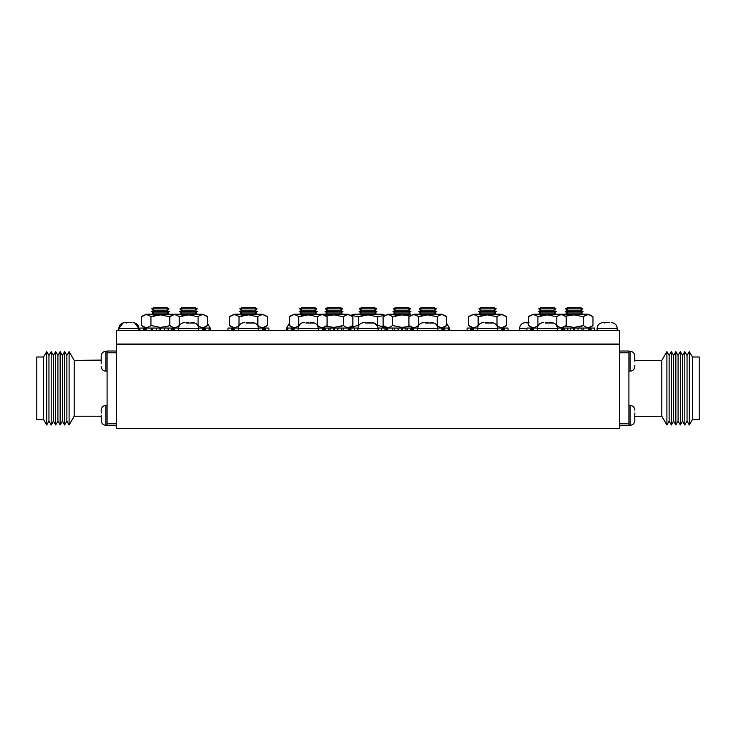 <?xml version="1.0" encoding="UTF-8"?>
<svg xmlns="http://www.w3.org/2000/svg" width="736" height="736" viewBox="0 0 736 736"><rect width="100%" height="100%" fill="white"/><g stroke="black" fill="none" stroke-linecap="round" stroke-linejoin="round"><path stroke-width="1.1" d="M525.513 322.626L528.954 322.626M527.27 323.021L526.028 322.626M528.503 322.626L527.528 322.626M603.051 322.626L609.61 322.626M604.799 323.021L603.557 322.626M607.789 322.626L605.056 322.626M124.77 322.626L131.33 322.626M126.518 323.021L125.276 322.626M128.855 322.626L126.776 322.626M607.145 322.626L609.224 322.626L607.145 322.626M545.017 323.021L553.362 323.049L549.82 322.626M543.269 322.626L543.775 322.626M548.007 322.626L545.275 322.626M485.236 323.021L493.571 323.049L490.038 322.626M483.478 322.626L483.994 322.626M488.226 322.626L485.484 322.626M425.445 323.021L433.789 323.049L430.256 322.626M423.697 322.626L424.203 322.626M428.435 322.626L425.702 322.626M365.663 323.021L374.008 323.049L370.466 322.626M363.906 322.626L365.534 322.626L363.906 322.626M367.54 322.626L368.653 322.626M305.872 323.021L314.217 323.049L310.684 322.626M304.124 322.626L304.63 322.626M308.872 322.626L306.13 322.626M246.091 323.021L254.435 323.049L250.893 322.626M244.343 322.626L244.849 322.626M249.081 322.626L246.348 322.626M186.309 323.021L194.644 323.049L191.112 322.626M184.552 322.626L185.067 322.626M188.646 322.626L186.558 322.626M368 322.626L370.079 322.626M357.944 330.427L357.944 328.541L378.056 328.541C377.706 324.944 375.737 322.975 372.14 322.626L372.094 322.626M365.534 322.626L364.421 322.626M116.555 330.427L116.555 344.034L619.445 344.034L619.445 330.427L116.555 330.427M116.555 344.273L619.445 344.273L619.445 428.527L116.555 428.527L116.555 344.273M197.579 311.604L179.713 311.604L182.022 312.975L195.27 312.975L197.579 311.604L196.061 310.877M195.27 312.975L197.349 314.217L202.391 314.217L174.901 314.217L202.391 314.217L207.497 316.774C204.36 314.116 201.213 314.116 198.076 316.774L188.646 314.87L179.216 316.774L183.761 315.238L179.216 316.774C176.079 314.116 172.932 314.116 169.786 316.774L160.365 314.87L150.944 316.774L155.489 315.238M194.92 307.473L197.322 308.853L179.97 308.853L182.372 310.224L180.973 311.024L182.372 310.224L194.92 310.224L197.322 308.853L194.92 310.224L197.322 308.853L194.92 307.473L182.372 307.473L179.97 308.853L182.372 307.473L179.97 308.853L182.372 310.224L179.713 311.604M434.406 312.975L421.158 312.975L418.848 311.604L436.715 311.604L434.406 312.975L436.494 314.217L414.046 314.217L441.526 314.217L436.494 314.217L441.526 314.217L446.642 316.774C443.495 314.116 440.358 314.116 437.212 316.774L427.782 314.87L418.361 316.774L422.906 315.238M434.056 307.473L421.516 307.473L419.106 308.853L436.457 308.853L434.056 307.473L436.457 308.853L434.056 310.224L436.457 308.853L434.056 310.224L435.464 311.024L434.056 310.224L421.516 310.224L419.106 308.853L421.516 307.473L419.106 308.853L421.516 310.224L418.848 311.604M436.715 311.604L435.206 310.877M437.212 316.774L437.212 325.505C440.358 328.164 443.495 328.164 446.642 325.505L446.642 316.774L441.526 314.217L436.494 314.217M378.037 328.063L417.744 328.063M437.828 328.063L448.252 328.063L448.252 330.427L448.252 328.063M408.931 325.505C412.068 328.164 415.214 328.164 418.361 325.505L418.361 316.774C415.214 314.116 412.077 314.116 408.931 316.774L408.931 325.505L414.046 328.063M420.109 311.024L421.516 310.224L420.109 311.024M314.842 312.975L301.594 312.975L299.285 311.604L317.152 311.604L314.842 312.975L316.922 314.217L294.474 314.217L321.954 314.217L316.922 314.217L321.954 314.217L327.069 316.774C323.932 314.116 320.786 314.116 317.639 316.774L308.218 314.87L298.788 316.774L303.333 315.238M314.484 307.473L301.944 307.473L299.543 308.853L316.894 308.853L314.484 307.473L316.894 308.853L314.484 310.224L316.894 308.853L314.484 310.224L315.891 311.024L314.484 310.224L301.944 310.224L299.543 308.853L301.944 307.473L299.543 308.853L301.944 310.224L299.285 311.604M317.152 311.604L315.634 310.877M317.639 316.774L317.639 325.505C320.786 328.164 323.923 328.164 327.069 325.505L327.069 316.774M287.748 328.063L287.748 330.427L287.748 328.063L298.172 328.063M318.256 328.063L357.963 328.063M289.358 325.505C292.505 328.164 295.642 328.164 298.788 325.505L298.788 316.774C295.642 314.116 292.505 314.116 289.358 316.774L289.358 325.505L294.474 328.063M300.536 311.024L301.944 310.224L300.536 311.024M340.612 312.975L327.364 312.975L325.054 311.604L342.921 311.604L340.612 312.975L342.7 314.217L320.243 314.217L347.732 314.217L352.848 316.774C349.701 314.116 346.564 314.116 343.418 316.774L333.988 314.87L326.416 315.928M340.262 310.224L342.663 308.853L340.262 310.224L341.66 311.024L340.262 310.224L327.722 310.224L325.312 308.853L327.722 307.473L325.312 308.853L327.722 310.224L325.054 311.604M342.921 311.604L341.66 311.024M342.7 314.217L347.732 314.217M326.269 326.306L333.988 327.419L343.418 325.505L338.873 327.042M343.418 316.774L343.418 325.505C346.555 328.164 349.701 328.164 352.848 325.505L352.848 316.774M342.663 308.853L340.262 307.473L342.663 308.853L325.312 308.853M340.262 307.473L327.722 307.473M341.752 330.427L341.752 328.063M337.898 330.427L337.898 328.063M330.087 330.427L330.087 328.063M326.315 311.024L327.722 310.224M494.196 312.975L480.948 312.975L478.639 311.604L496.506 311.604L494.196 312.975L496.276 314.217L473.828 314.217L501.317 314.217L506.423 316.774C503.286 314.116 500.14 314.116 497.002 316.774L487.572 314.87L478.142 316.774L482.687 315.238M493.838 310.224L496.248 308.853L493.838 310.224L495.245 311.024L493.838 310.224L481.298 310.224L478.897 308.853L481.298 307.473L478.897 308.853L481.298 310.224L478.639 311.604M496.506 311.604L495.245 311.024M496.276 314.217L501.317 314.217M497.002 316.774L497.002 325.505C500.14 328.164 503.286 328.164 506.423 325.505L506.423 316.774M467.102 328.063L467.102 330.427L467.102 328.063L477.535 328.063M497.61 328.063L508.042 328.063L508.033 330.427L508.042 328.063M496.248 308.853L493.838 307.473L496.248 308.853L478.897 308.853M493.838 307.473L481.298 307.473M468.712 325.505C471.859 328.164 474.996 328.164 478.142 325.505L478.142 316.774C475.005 314.116 471.859 314.116 468.712 316.774L468.712 325.505L473.828 328.063M479.9 311.024L481.298 310.224M101.172 356.022L101.191 361.229L101.172 356.022M101.172 411.387L101.172 410.154M62.385 355.46L62.385 421.121L64.621 424.976L64.621 351.615L62.385 355.46L60.14 351.615L60.14 424.976L57.905 421.121L55.669 424.976L55.669 351.615L53.424 355.46L53.424 421.121L55.669 424.976M66.866 355.46L66.866 421.121L69.101 424.976L69.101 351.615L66.866 355.46L64.621 351.615M69.101 351.615L74.189 360.364L74.189 416.217L101.172 416.217L101.366 421.903L101.191 415.352M43.58 356.997L36.8 356.997L36.8 419.594L43.58 419.594L46.708 424.976L46.708 351.615L43.58 356.997L43.58 419.594M48.953 355.46L48.953 421.121L51.189 424.976L51.189 351.615L48.953 355.46L46.708 351.615M55.669 351.615L57.905 355.46L57.905 421.121M101.172 357.862L101.301 358.892M101.172 363.612L101.191 361.229M101.172 411.994L101.301 413.025M101.32 360.097L74.189 360.364M116.555 425.564L107.088 425.564L107.088 351.017L116.555 351.017M107.088 423.789L116.555 423.789M107.088 352.792L116.555 352.792M101.172 417.744L101.366 421.903M101.172 366.436L101.366 367.779M634.828 420.56L634.828 418.72L634.828 420.56M634.828 419.327L634.699 417.689M634.828 365.203L634.828 366.436M673.615 421.121L673.615 355.46L671.379 351.615L671.379 424.976L673.615 421.121L675.86 424.976L675.86 351.615L678.095 355.46L680.331 351.615L680.331 424.976L682.576 421.121L682.576 355.46L680.331 351.615M669.134 421.121L669.134 355.46L666.899 351.615L666.899 424.976L669.134 421.121L671.379 424.976M666.899 424.976L661.811 416.217L661.811 360.364L634.828 360.364L634.634 354.678L634.809 361.229M692.42 419.594L699.2 419.594L699.2 356.997L692.42 356.997L689.292 351.615L689.292 424.976L692.42 419.594L692.42 356.997M687.047 421.121L687.047 355.46L684.811 351.615L684.811 424.976L687.047 421.121L689.292 424.976M680.331 424.976L678.095 421.121L678.095 355.46M634.828 412.97L634.809 415.352M634.68 416.484L661.811 416.217M619.445 351.017L628.912 351.017L628.912 425.564L619.445 425.564M628.912 352.792L619.445 352.792M628.912 423.789L619.445 423.789M634.828 358.846L634.634 354.678M634.828 410.154L634.634 408.811M316.922 314.217L321.954 314.217M255.052 312.975L241.804 312.975L239.494 311.604L257.361 311.604L255.052 312.975L257.14 314.217L234.683 314.217L262.172 314.217L267.288 316.774C264.141 314.116 261.004 314.116 257.858 316.774L248.428 314.87L238.998 316.774L243.552 315.238M254.702 310.224L257.103 308.853L254.702 310.224L256.1 311.024L254.702 310.224L242.162 310.224L239.752 308.853L242.162 307.473L239.752 308.853L242.162 310.224L239.494 311.604M257.361 311.604L256.1 311.024M257.14 314.217L262.172 314.217M257.858 316.774L257.858 325.505C260.995 328.164 264.141 328.164 267.288 325.505L267.288 316.774M227.958 328.063L227.958 330.427L227.958 328.063L238.39 328.063M258.465 328.063L268.898 328.063L268.898 330.427L268.898 328.063M257.103 308.853L254.702 307.473L257.103 308.853L239.752 308.853M254.702 307.473L242.162 307.473M229.577 325.505C232.714 328.164 235.86 328.164 238.998 325.505L238.998 316.774C235.86 314.116 232.714 314.116 229.577 316.774L229.577 325.505L234.683 328.063M240.755 311.024L242.162 310.224M166.989 312.975L153.741 312.975L151.432 311.604L169.298 311.604L166.989 312.975L169.078 314.217L146.63 314.217L174.901 314.217L169.786 316.774L169.786 325.505L165.25 327.042M166.64 310.224L169.041 308.853L166.64 310.224L168.047 311.024L166.64 310.224L154.1 310.224L151.69 308.853L154.1 307.473L151.69 308.853L154.1 310.224L151.432 311.604M169.298 311.604L168.047 311.024M169.078 314.217L174.11 314.217M150.944 325.505L150.944 316.774C147.798 314.116 144.661 314.116 141.514 316.774L141.514 325.505C144.652 328.164 147.798 328.164 150.944 325.505L160.365 327.419L168.82 326.011M139.895 328.063L139.895 330.427L139.895 328.063L178.609 328.063M169.041 308.853L166.64 307.473L169.041 308.853L151.69 308.853M166.64 307.473L154.1 307.473M168.13 330.427L168.13 328.063M164.275 330.427L164.275 328.063M156.464 330.427L156.464 328.063M152.61 330.427L152.61 328.063M152.692 311.024L154.1 310.224M197.349 314.217L202.391 314.217L207.497 316.774L207.497 325.505C204.36 328.164 201.213 328.164 198.076 325.505L198.076 316.774M198.683 328.063L209.116 328.063L209.107 330.427L209.116 328.063M174.11 328.063L169.786 325.505C172.932 328.164 176.07 328.164 179.216 325.505L179.216 316.774M408.59 312.975L395.342 312.975L393.033 311.604L410.9 311.604L408.59 312.975L410.67 314.217L388.222 314.217L410.67 314.217M408.232 310.224L410.642 308.853L408.232 310.224L409.639 311.024L408.232 310.224L395.692 310.224L393.291 308.853L395.692 307.473L393.291 308.853L395.692 310.224L393.033 311.604M410.9 311.604L409.639 311.024M409.713 315.983L401.966 314.87L392.536 316.774L397.081 315.238M392.536 325.505L392.536 316.774C389.399 314.116 386.253 314.116 383.106 316.774L383.106 325.505C386.253 328.164 389.39 328.164 392.536 325.505L401.966 327.419L409.556 326.352M410.642 308.853L408.232 307.473L410.642 308.853L393.291 308.853M408.232 307.473L395.692 307.473M405.867 330.427L405.867 328.063M398.056 330.427L398.056 328.063M394.202 330.427L394.202 328.063M394.294 311.024L395.692 310.224M580.741 312.975L567.493 312.975L565.184 311.604L583.05 311.604L580.741 312.975L582.829 314.217L560.381 314.217L587.862 314.217L592.977 316.774C589.83 314.116 586.693 314.116 583.547 316.774L574.117 314.87L566.196 316.057M580.391 310.224L582.792 308.853L580.391 310.224L581.799 311.024L580.391 310.224L567.852 310.224L565.441 308.853L567.852 307.473L565.441 308.853L567.852 310.224L565.184 311.604M583.05 311.604L581.799 311.024M582.829 314.217L587.862 314.217M565.717 326.03L574.117 327.419L583.547 325.505L579.002 327.042M583.547 316.774L583.547 325.505C586.693 328.164 589.83 328.164 592.977 325.505L592.977 316.774M557.391 328.063L594.587 328.063L594.587 330.427L594.587 328.063M582.792 308.853L580.391 307.473L582.792 308.853L565.441 308.853M580.391 307.473L567.852 307.473M581.882 330.427L581.882 328.063M578.027 330.427L578.027 328.063M570.216 330.427L570.216 328.063M566.444 311.024L567.852 310.224M374.624 312.975L361.376 312.975L359.067 311.604L376.933 311.604L374.624 312.975L376.712 314.217L354.255 314.217L381.745 314.217L384.983 315.21M374.274 310.224L376.676 308.853L374.274 310.224L375.673 311.024L374.274 310.224L361.726 310.224L359.324 308.853L361.726 307.473L359.324 308.853L361.726 310.224L359.067 311.604M376.933 311.604L375.673 311.024M376.712 314.217L381.745 314.217M384.79 315.321L377.43 316.774L368 314.87L358.57 316.774L363.115 315.238M377.43 316.774L377.43 325.505L384.79 326.968M376.676 308.853L374.274 307.473L376.676 308.853L359.324 308.853M374.274 307.473L361.726 307.473M351.173 326.95L358.57 325.505L358.57 316.774L351.173 315.33M360.327 311.024L361.726 310.224M556.287 311.604L538.421 311.604L540.73 312.975L553.978 312.975L556.287 311.604L554.778 310.877M553.978 312.975L556.066 314.217L561.099 314.217L533.609 314.217L561.099 314.217L566.214 316.774C563.068 314.116 559.93 314.116 556.784 316.774L547.354 314.87L537.924 316.774L542.478 315.238L537.924 316.774C534.787 314.116 531.64 314.116 528.503 316.774L528.503 325.505C531.64 328.164 534.787 328.164 537.924 325.505L537.924 316.774M556.03 308.853L553.628 307.473L556.03 308.853L538.678 308.853L541.08 307.473L538.678 308.853L541.08 310.224L553.628 310.224L555.938 308.798M553.628 307.473L541.08 307.473L538.678 308.853L541.08 310.224L538.421 311.604M556.066 314.217L561.099 314.217M556.784 316.774L556.784 325.505C559.921 328.164 563.068 328.164 566.214 325.505L566.214 316.774M526.884 328.063L526.884 330.427L526.884 328.063L537.317 328.063M567.824 328.063L567.824 330.427L567.824 328.063M526.884 328.541L519.552 328.541L519.552 330.427M617.2 330.427L617.2 328.541C616.851 324.944 614.873 322.975 611.285 322.626C614.873 322.975 616.851 324.944 617.2 328.541L597.08 328.541L597.08 330.427M134.55 322.828L138.92 328.541L118.8 328.541L123.17 322.828M551.494 322.626C555.091 322.975 557.06 324.944 557.41 328.541L537.298 328.541L537.298 330.427M491.712 322.626C495.31 322.975 497.278 324.944 497.628 328.541L477.517 328.541L477.517 330.427M431.931 322.626C435.519 322.975 437.497 324.944 437.846 328.541L417.726 328.541L417.726 330.427M312.358 322.626C315.946 322.975 317.924 324.944 318.274 328.541L298.154 328.541L298.154 330.427M252.568 322.626C256.165 322.975 258.134 324.944 258.483 328.541L238.372 328.541L238.372 330.427M192.786 322.626C196.383 322.975 198.352 324.944 198.702 328.541L178.59 328.541L178.59 330.427M207.497 323.371L210.533 328.541L209.116 328.541M287.748 328.541L286.322 328.541L286.322 330.427M446.642 323.371L449.678 328.541L448.252 328.541M413.614 330.427L413.614 328.063M413.006 330.427L413.006 328.063M410.872 330.427L410.872 328.063M407.321 330.427L407.321 328.063L407.312 330.427M444.7 330.427L444.7 328.063M442.557 330.427L442.557 328.063M441.95 330.427L441.95 328.063M294.05 330.427L294.05 328.063M293.443 330.427L293.443 328.063M291.3 330.427L291.3 328.063M328.679 330.427L328.679 328.063L328.688 330.427M325.128 330.427L325.128 328.063M322.994 330.427L322.994 328.063M322.386 330.427L322.386 328.063M333.564 330.427L333.564 328.063M343.188 330.427L343.188 328.063M354.458 330.427L354.458 328.063L354.458 330.427M350.906 330.427L350.906 328.063M348.763 330.427L348.763 328.063M348.156 330.427L348.156 328.063M334.42 330.427L334.42 328.063M473.404 330.427L473.404 328.063M472.797 330.427L472.797 328.063M470.654 330.427L470.654 328.063M504.491 330.427L504.491 328.063M502.348 330.427L502.348 328.063M501.74 330.427L501.74 328.063M107.088 351.293L105.901 351.293C103.298 351.468 101.724 352.884 101.191 355.534C101.724 352.884 103.298 351.468 105.901 351.293L105.901 371.165L107.088 371.165M101.191 409.667C101.724 407.017 103.298 405.6 105.901 405.416L105.901 425.298L107.088 425.298M628.912 425.298L630.099 425.298C632.702 425.114 634.276 423.697 634.809 421.047C634.276 423.697 632.702 425.114 630.099 425.298L630.099 405.416L628.912 405.416M634.809 366.924C634.276 369.573 632.702 370.99 630.099 371.165L630.099 351.293L628.912 351.293M234.26 330.427L234.26 328.063M233.652 330.427L233.652 328.063M231.509 330.427L231.509 328.063M265.346 330.427L265.346 328.063M263.203 330.427L263.203 328.063M262.596 330.427L262.596 328.063M146.197 330.427L146.197 328.063M159.942 330.427L159.942 328.063M145.59 330.427L145.59 328.063M143.456 330.427L143.456 328.063M160.798 330.427L160.798 328.063M151.165 330.427L151.165 328.063M174.478 330.427L174.478 328.063M173.871 330.427L173.871 328.063M171.727 330.427L171.727 328.063M168.176 330.427L168.176 328.063L168.176 330.427M205.565 330.427L205.565 328.063M203.421 330.427L203.421 328.063M202.814 330.427L202.814 328.063M387.798 330.427L387.798 328.063M401.534 330.427L401.534 328.063M387.191 330.427L387.191 328.063M385.048 330.427L385.048 328.063M381.496 330.427L381.496 328.063L381.496 330.427M402.39 330.427L402.39 328.063M392.766 330.427L392.766 328.063M573.694 330.427L573.694 328.063M583.326 330.427L583.326 328.063M591.036 330.427L591.036 328.063M588.892 330.427L588.892 328.063M588.285 330.427L588.285 328.063M574.549 330.427L574.549 328.063M533.186 330.427L533.186 328.063M532.579 330.427L532.579 328.063M530.435 330.427L530.435 328.063M564.273 330.427L564.273 328.063M562.129 330.427L562.129 328.063M561.522 330.427L561.522 328.063M519.552 328.541C519.901 324.944 521.87 322.975 525.467 322.626M597.08 328.541C597.43 324.944 599.408 322.975 602.996 322.626C599.408 322.975 597.43 324.944 597.08 328.541C597.43 324.944 599.408 322.975 602.996 322.626C599.408 322.975 597.43 324.944 597.08 328.541C597.43 324.944 599.408 322.975 602.996 322.626M138.92 328.541C138.57 324.944 136.592 322.975 133.004 322.626C136.592 322.975 138.57 324.944 138.92 328.541C138.57 324.944 136.592 322.975 133.004 322.626C136.592 322.975 138.57 324.944 138.92 328.541L138.92 330.427M118.8 328.541C119.149 324.944 121.127 322.975 124.715 322.626C121.127 322.975 119.149 324.944 118.8 328.541C119.149 324.944 121.127 322.975 124.715 322.626C121.127 322.975 119.149 324.944 118.8 328.541L118.8 330.427M611.285 322.626C614.873 322.975 616.851 324.944 617.2 328.541C616.851 324.944 614.873 322.975 611.285 322.626C614.873 322.975 616.851 324.944 617.2 328.541L617.182 328.072M557.41 328.541L557.41 330.427M537.298 328.541C537.648 324.944 539.617 322.975 543.214 322.626M497.628 328.541L497.628 330.427M477.517 328.541L478.078 326.02C479.2 323.849 480.985 322.718 483.432 322.626M437.846 328.541L437.846 330.427M417.726 328.541C418.076 324.944 420.054 322.975 423.642 322.626M378.056 328.541C377.706 324.944 375.737 322.975 372.14 322.626C375.737 322.975 377.706 324.944 378.056 328.541L378.056 330.427M357.944 328.541C358.294 324.944 360.263 322.975 363.86 322.626C360.263 322.975 358.294 324.944 357.944 328.541C358.294 324.944 360.263 322.975 363.86 322.626C360.263 322.975 358.294 324.944 357.944 328.541M318.274 328.541L318.274 330.427M298.154 328.541C298.917 324.567 300.886 322.589 304.069 322.626M258.483 328.541L258.483 330.427M238.372 328.541C238.722 324.944 240.69 322.975 244.288 322.626M198.702 328.541L198.702 330.427M178.59 328.541C178.94 324.944 180.909 322.975 184.506 322.626M210.533 328.541L210.533 330.427M286.322 328.541L289.358 323.371M377.697 326.508L373.906 322.892M449.678 328.541L449.678 330.427M441.526 328.063L446.642 325.505M412.022 330.427L412.022 328.063M443.55 330.427L443.55 328.063M414.046 314.217L408.931 316.774M421.158 312.975L419.078 314.217M321.954 328.063L327.069 325.505M292.45 330.427L292.45 328.063M323.978 330.427L323.978 328.063M294.474 314.217L289.358 316.774L294.474 314.217M301.594 312.975L299.506 314.217M347.732 328.063L352.848 325.505M349.756 330.427L349.756 328.063M327.364 312.975L325.284 314.217M501.317 328.063L506.423 325.505M471.804 330.427L471.804 328.063M503.332 330.427L503.332 328.063M473.828 314.217L468.712 316.774M480.948 312.975L478.86 314.217M105.901 405.416L107.088 405.416M53.424 355.46L51.189 351.615M57.905 355.46L60.14 351.615M53.424 421.121L51.189 424.976M48.953 421.121L46.708 424.976M74.189 416.217L69.101 424.976M66.866 421.121L64.621 424.976M62.385 421.121L60.14 424.976M105.901 425.298C103.298 425.114 101.724 423.697 101.191 421.047C101.724 423.697 103.298 425.114 105.901 425.298M105.901 371.165C103.298 370.99 101.724 369.573 101.191 366.924M630.099 371.165L628.912 371.165M682.576 421.121L684.811 424.976M678.095 421.121L675.86 424.976M682.576 355.46L684.811 351.615M687.047 355.46L689.292 351.615M661.811 360.364L666.899 351.615M669.134 355.46L671.379 351.615M673.615 355.46L675.86 351.615M630.099 351.293C632.702 351.468 634.276 352.884 634.809 355.534C634.276 352.884 632.702 351.468 630.099 351.293M630.099 405.416C632.702 405.6 634.276 407.017 634.809 409.667M262.172 328.063L267.288 325.505M232.668 330.427L232.668 328.063M264.196 330.427L264.196 328.063M234.683 314.217L229.577 316.774M241.804 312.975L239.724 314.217M144.606 330.427L144.606 328.063M141.514 325.505L146.63 328.063M146.63 314.217L141.514 316.774M153.741 312.975L151.662 314.217M202.391 328.063L207.497 325.505M172.877 330.427L172.877 328.063M204.406 330.427L204.406 328.063M182.022 312.975L179.934 314.217M386.198 330.427L386.198 328.063M383.106 325.505L388.222 328.063M388.222 314.217L383.106 316.774M395.342 312.975L393.254 314.217M587.862 328.063L592.977 325.505M589.886 330.427L589.886 328.063M567.493 312.975L565.414 314.217M381.745 328.063L384.983 327.078M350.998 327.06L354.255 328.063M354.255 314.217L350.998 315.22M361.376 312.975L359.288 314.217M533.609 314.217L528.503 316.774L533.609 314.217M561.099 328.063L566.214 325.505M531.594 330.427L531.594 328.063M563.123 330.427L563.123 328.063M528.503 325.505L533.609 328.063M540.73 312.975L538.651 314.217"/></g></svg>
